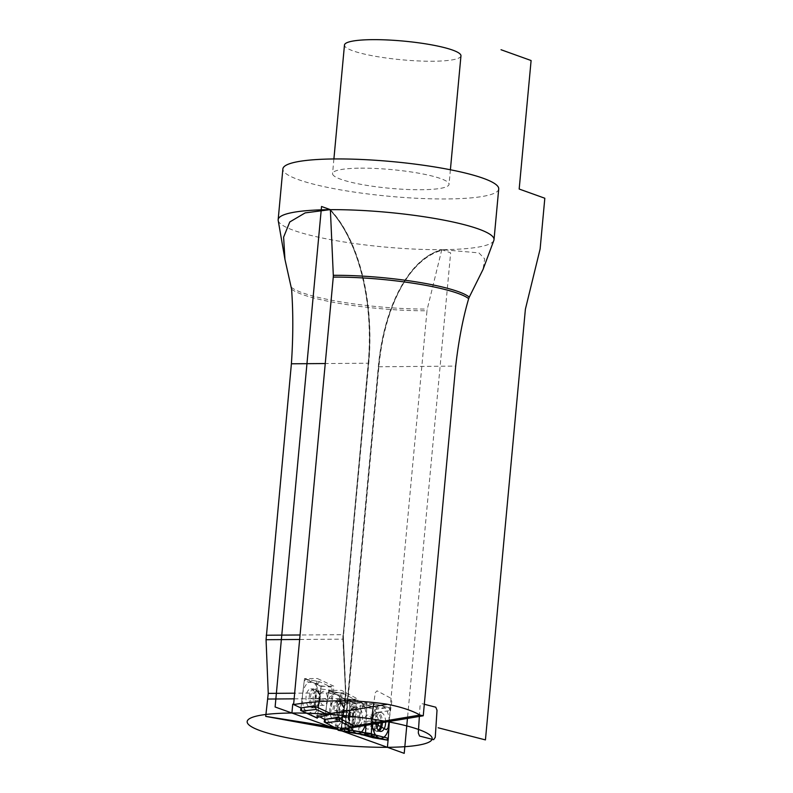 <?xml version="1.0" encoding="UTF-8"?>
<svg xmlns="http://www.w3.org/2000/svg" width="793" height="793" viewBox="0 0 793 793"><rect width="100%" height="100%" fill="white"/><g stroke="black" fill="none" stroke-linecap="round" stroke-linejoin="round"><path stroke-width="0.59" stroke-dasharray="3.96 2.97" d="M291.586 289.187A91.185 14.641 -174.7 0 0 426.991 310.757L390.156 707.891L376.685 707.812L374.078 735.914L358.605 731.949L360.438 703.649L376.685 707.812M337.293 729.411L374.078 735.914M352.974 726.289L341.109 728.252L345.302 728.826L378.905 366.653A145.129 75.751 -90.4 0 1 442.385 249.676L441.612 250.419L427.278 309.052A6.879 3.588 -90.4 0 0 426.991 310.757M347.304 728.489L345.074 728.995L378.667 366.782A144.445 75.394 -90.4 0 1 441.612 250.419L442.385 249.676A108.383 17.406 5.3 0 1 441.8 249.676L450.642 252.858L407.453 718.438M294.134 698.851L345.074 698.484L341.386 728.301L333.893 727.131M335.806 727.637L337.114 699.327L354.144 702.539L352.835 730.859L335.806 727.637L344.786 729.054M352.835 730.859L365.543 732.861M358.605 731.949L336.311 728.42M304.413 707.386L300.953 707.961L304.512 678.6L300.953 707.961L304.512 678.6L321.165 686.322L317.606 715.683L329.442 713.75L317.606 715.683L319.777 716.842L300.953 707.961L304.195 681.256L305.9 679.244L319.787 685.687L320.848 688.978L317.626 715.514L315.921 717.516L317.626 715.514L320.848 688.978L319.787 685.687L305.692 679.175M345.064 728.995L341.119 728.252L324.595 719.42L328.679 690.425L345.193 699.248L328.679 690.425L324.595 719.42L328.679 690.425L341.505 690.326L358.02 699.158L354.223 726.091M328.679 690.425L345.193 699.248L345.312 698.306A16.514 8.624 89.6 0 0 345.54 692.884L342.893 639.168L299.645 639.475M341.386 728.301L345.193 699.248L341.109 728.252M337.709 717.288L341.505 690.326M314.028 705.81L317.339 678.511L333.992 686.232L330.681 713.531M345.193 699.248L340.871 729.937L345.193 699.248L358.02 699.158M304.512 678.6L321.165 686.322L304.512 678.6L317.339 678.511M321.165 686.322L317.398 717.358L321.165 686.322L333.992 686.232M493.841 240.428A108.383 17.406 5.3 0 1 442.385 249.676L478.903 252.888L484.682 258.845L483.026 269.461M278.194 220.424A108.383 17.406 -174.7 0 0 441.8 249.676A145.129 75.751 -90.4 0 0 378.32 366.663L344.697 729.074M372.928 737.728L374.524 735.389L376.001 712.52L390.057 710.607L389.353 721.461L390.235 707.911L373.265 703.56L371.917 724.376L373.265 703.56L390.235 707.911L389.353 721.461L390.057 710.607L388.818 707.544L374.673 703.916L373.087 706.256L371.917 724.376L373.265 703.56L390.156 707.891M366.971 702.449L365.91 725.377L366.971 702.449L349.941 699.228L348.593 728.281L349.941 699.228L366.971 702.449L365.91 725.377L366.842 705.155L365.553 702.182L351.061 699.485L339.235 701.904L351.358 699.495L349.812 701.944L348.593 728.281L349.941 699.228L366.971 702.449L354.144 702.539M373.265 703.56L360.438 703.649M349.941 699.228L337.114 699.327M498.718 188.962A108.383 17.406 5.3 0 1 446.509 198.954A108.383 17.406 -174.7 0 1 337.005 189.24A108.383 17.406 -174.7 0 1 282.873 168.939M360.726 168.156A58.494 9.397 5.3 0 1 419.824 173.399A58.494 9.397 5.3 0 1 449.036 184.353A58.494 9.397 5.3 0 1 420.865 189.745A58.494 9.397 -174.7 0 1 361.767 184.501A58.494 9.397 -174.7 0 1 332.554 173.548A58.494 9.397 -174.7 0 1 360.726 168.156M460.961 55.847A58.494 9.397 5.3 0 1 432.78 61.239A58.494 9.397 -174.7 0 1 373.691 55.996A58.494 9.397 -174.7 0 1 344.469 45.042M341.119 728.172L339.374 730.066L341.119 728.172L344.826 701.874L341.119 728.172L353.163 725.476L356.295 703.252L355.294 699.892L343.815 698.514L344.826 701.874L343.815 698.514L330.057 691.159L343.815 698.514M325.973 719.192L324.605 719.34L328.312 693.052L329.799 691.06L343.656 693.667L341.912 695.56L328.312 693.052L330.057 691.159L343.656 693.667L355.294 699.892M340.633 717.615A7.058 3.678 -90.4 0 0 342.873 716.129A7.058 3.678 -90.4 0 0 344.142 712.471L339.483 713.155A9.466 4.936 89.6 0 0 334.646 701.151A9.466 4.936 89.6 0 0 329.947 708.06A9.466 4.936 89.6 0 0 334.785 720.074A9.466 4.936 89.6 0 0 339.483 713.155L334.715 710.607L347.542 710.518L351.091 712.421A7.058 3.678 89.6 0 0 347.493 703.46A7.058 3.678 89.6 0 0 343.984 708.615A7.058 3.678 89.6 0 0 347.592 717.566A7.058 3.678 89.6 0 0 351.091 712.421L344.142 712.471A7.058 3.678 89.6 0 0 342.794 704.967A7.058 3.678 89.6 0 0 340.534 703.51A7.058 3.678 89.6 0 0 337.025 708.664A7.058 3.678 -90.4 0 0 340.633 717.615L347.592 717.566M341.912 695.56L338.77 717.853M390.057 710.607L388.818 707.544L374.673 703.916L362.46 706.375L374.673 703.916L373.087 706.256L371.917 724.376M375.852 723.722A9.466 4.936 -90.4 0 1 375.793 720.708A9.466 4.936 -90.4 0 1 380.63 712.501A9.466 4.936 -90.4 0 1 385.636 722.086M360.974 734.665L359.735 731.602L361.221 708.724L362.807 706.385L374.762 709.448L376.001 712.52M376.883 727.905A7.058 3.678 89.6 0 1 374.881 729.064A7.058 3.678 89.6 0 1 372.611 727.607A7.058 3.678 89.6 0 1 371.174 721.075L375.793 720.708L380.699 721.967L367.873 722.056L364.215 721.124A7.058 3.678 -90.4 0 1 367.823 715.008A7.058 3.678 -90.4 0 1 371.52 722.998A7.058 3.678 -90.4 0 1 367.922 729.114A7.058 3.678 -90.4 0 1 364.215 721.124L371.174 721.075A7.058 3.678 -90.4 0 1 372.532 716.446A7.058 3.678 -90.4 0 1 374.772 714.949A7.058 3.678 -90.4 0 1 378.479 722.948A7.058 3.678 89.6 0 1 378.449 723.285M351.884 724.237A7.058 3.678 89.6 0 1 349.614 722.77A7.058 3.678 89.6 0 1 348.167 716.485L352.776 716.208A9.466 4.936 -90.4 0 1 357.633 707.673A9.466 4.936 -90.4 0 1 362.619 718.061A9.466 4.936 -90.4 0 1 357.772 726.596A9.466 4.936 -90.4 0 1 352.776 716.208L357.702 717.14L344.876 717.229L341.208 716.535A7.058 3.678 -90.4 0 1 344.826 710.171A7.058 3.678 -90.4 0 1 348.543 717.923A7.058 3.678 -90.4 0 1 344.925 724.287A7.058 3.678 -90.4 0 1 341.208 716.535L348.167 716.485A7.058 3.678 -90.4 0 1 349.535 711.618A7.058 3.678 -90.4 0 1 351.775 710.122A7.058 3.678 -90.4 0 1 355.502 717.873A7.058 3.678 89.6 0 1 351.884 724.237L344.925 724.287M337.075 728.836L337.987 704.343L339.533 701.904L351.527 704.164L352.826 707.148L351.765 730.115L350.219 732.563M316.833 705.393A7.058 3.678 -90.4 0 0 319.073 703.906A7.058 3.678 -90.4 0 0 320.362 700.001L315.723 700.615A9.466 4.936 89.6 0 0 310.836 688.919A9.466 4.936 89.6 0 0 306.098 696.155A9.466 4.936 89.6 0 0 310.975 707.842A9.466 4.936 89.6 0 0 315.723 700.615L310.906 698.385L323.732 698.286L327.321 699.951A7.058 3.678 89.6 0 0 323.683 691.238A7.058 3.678 89.6 0 0 320.144 696.631A7.058 3.678 89.6 0 0 323.782 705.344A7.058 3.678 89.6 0 0 327.321 699.951L320.362 700.001A7.058 3.678 89.6 0 0 318.994 692.745A7.058 3.678 89.6 0 0 316.724 691.288A7.058 3.678 89.6 0 0 313.195 696.68A7.058 3.678 -90.4 0 0 316.833 705.393L323.782 705.344M305.692 679.185L319.549 681.702L317.844 683.715L315.099 706.305M300.973 707.792L304.195 681.256L305.9 679.244L319.549 681.702L331.286 687.144L319.787 685.687M329.601 713.036L332.346 690.435L331.286 687.144M330.384 209.669A145.129 75.751 -90.4 0 1 368.765 363.234L343.379 636.898L346.026 695.699L341.565 729.778M326.458 706.196A16.375 8.545 -90.4 0 1 336.936 694.837A16.375 8.545 -90.4 0 1 342.972 715.018A16.375 8.545 -90.4 0 1 332.495 726.378A16.375 8.545 -90.4 0 1 326.458 706.196M324.605 719.34L328.312 693.052M389.234 721.481A16.375 8.545 89.6 0 0 381.056 705.611A16.375 8.545 89.6 0 0 372.214 719.786A16.375 8.545 89.6 0 0 372.244 724.326M365.087 725.516A16.375 8.545 89.6 0 0 366.217 718.745A16.375 8.545 89.6 0 0 358.456 700.834A16.375 8.545 89.6 0 0 349.188 715.524A16.375 8.545 89.6 0 0 351.279 727.825M365.91 725.377L366.842 705.155L365.553 702.182L351.358 699.495L349.812 701.944L348.593 728.281M302.579 694.519A16.375 8.545 -90.4 0 1 312.839 682.466A16.375 8.545 -90.4 0 1 319.232 702.241A16.375 8.545 -90.4 0 1 308.973 714.295A16.375 8.545 -90.4 0 1 302.579 694.519M419.368 716.446L420.042 705.919L421.628 703.579L424.314 704.263M373.315 706.583L375.267 692.705L377.012 690.822L390.78 698.177L391.782 701.537L389.145 720.213M345.312 698.306L345.074 698.484A17.208 8.981 89.6 0 0 345.312 692.834L294.659 693.201M345.54 692.884L343.121 639.208A17.892 9.338 -90.4 0 1 343.23 634.549L368.408 363.105A144.445 75.394 89.6 0 0 330.413 210.492M343.121 639.208L342.893 639.168A17.208 8.981 -90.4 0 1 343.002 634.678L300.061 634.985M343.23 634.549L368.18 363.234L325.249 363.541M368.408 363.105L368.18 363.234A145.129 75.751 89.6 0 0 330.394 210.323M378.667 366.782L455.688 366.098M291.309 287.254A91.413 14.68 -174.7 0 0 427.278 309.052M356.295 703.252L344.826 701.874M343.478 712.996A8.961 4.679 -90.4 0 1 341.872 717.645A8.961 4.679 -90.4 0 1 336.391 718.022A8.961 4.679 -90.4 0 1 334.448 708.169A8.961 4.679 89.6 0 1 341.773 703.47A8.961 4.679 89.6 0 1 343.478 712.996M342.695 713.135A9.466 4.936 89.6 0 0 337.858 701.121A9.466 4.936 89.6 0 0 333.149 708.04A9.466 4.936 -90.4 0 0 337.987 720.044A9.466 4.936 -90.4 0 0 342.695 713.135M374.524 735.389L388.302 737.668M374.762 709.448L388.818 707.544M361.221 708.724L373.087 706.256M359.735 731.602L371.332 733.317M372.532 716.446L373.533 714.929A8.961 4.679 -90.4 0 0 371.808 720.807A8.961 4.679 89.6 0 0 373.642 729.104A8.961 4.679 89.6 0 0 378.33 730.234M372.611 727.607L373.642 729.104C374.068 730.254 375.367 731.037 377.557 731.453A9.466 4.936 89.6 0 1 372.581 720.728A9.466 4.936 -90.4 0 1 377.418 712.53L373.533 714.929A8.961 4.679 -90.4 0 1 378.657 714.136A8.961 4.679 -90.4 0 1 381.106 722.839M380.63 712.501L377.418 712.53A9.466 4.936 -90.4 0 1 382.414 722.621M380.759 731.424L377.557 731.453A9.466 4.936 89.6 0 0 379.153 730.928M351.765 730.115L365.593 732.335M352.826 707.148L366.842 705.155M351.527 704.164L365.553 702.182M337.987 704.343L349.812 701.944M336.926 727.31L348.553 729.114M348.801 716.287A8.961 4.679 89.6 0 0 350.645 724.277A8.961 4.679 89.6 0 0 355.353 725.387A8.961 4.679 89.6 0 0 358.109 718.052A8.961 4.679 -90.4 0 0 355.67 709.319A8.961 4.679 -90.4 0 0 350.546 710.102A8.961 4.679 -90.4 0 0 348.801 716.287M349.574 716.228A9.466 4.936 -90.4 0 1 354.421 707.693A9.466 4.936 -90.4 0 1 359.417 718.091A9.466 4.936 89.6 0 1 354.56 726.626A9.466 4.936 89.6 0 1 349.574 716.228M317.844 683.715L304.195 681.256M332.346 690.435L320.848 688.978M329.63 712.867L317.626 715.514M319.708 700.467A8.961 4.679 -90.4 0 1 318.062 705.413A8.961 4.679 -90.4 0 1 312.66 705.879A8.961 4.679 -90.4 0 1 310.598 696.244A8.961 4.679 89.6 0 1 317.963 691.248A8.961 4.679 89.6 0 1 319.708 700.467M318.925 700.586A9.466 4.936 89.6 0 0 314.048 688.899A9.466 4.936 89.6 0 0 309.3 696.125A9.466 4.936 -90.4 0 0 314.187 707.822A9.466 4.936 -90.4 0 0 318.925 700.586M341.496 728.321L345.639 692.854L343.329 634.618L368.507 363.174C374.494 303.63 358.327 238.812 330.166 209.858M442.256 249.696C410.447 257.279 383.683 306.802 378.568 366.723L344.965 728.945M450.394 169.761L449.036 184.353M333.903 158.957L332.554 173.548M340.534 703.51L347.493 703.46M342.873 716.129L341.872 717.645C341.466 718.795 340.167 719.598 337.987 720.044L334.785 720.074M342.794 704.967L341.773 703.47L337.858 701.121L334.646 701.151M374.772 714.949L367.823 715.008M374.881 729.064L367.922 729.114M351.775 710.122L344.826 710.171M349.614 722.77L350.645 724.277C351.071 725.426 352.379 726.21 354.56 726.626L357.772 726.596M349.535 711.618L350.546 710.102L354.421 707.693L357.633 707.673M316.724 691.288L323.683 691.238M319.073 703.906L318.062 705.413C317.656 706.573 316.367 707.376 314.187 707.822L310.975 707.842M318.994 692.745L317.963 691.248L314.048 688.899L310.836 688.919"/><path stroke-width="1.19" d="M469.278 297.117L468.673 298.664C463.013 317.815 458.681 340.286 455.688 366.098L423.244 715.792L420.042 715.048C412.191 710.627 401.347 707.029 387.499 704.273C356.176 699.555 324.882 699.654 293.608 704.551L333.268 277.104A6.879 3.588 89.6 0 0 333.308 275.31A91.413 14.68 5.3 0 1 469.278 297.117L483.026 269.461L493.841 240.428A108.383 17.406 5.3 0 0 494.019 239.684A108.383 17.406 5.3 0 0 439.877 219.383A108.383 17.406 5.3 0 0 330.384 209.669A108.383 17.406 -174.7 0 0 329.799 209.679L330.413 210.492L333.308 275.31M333.893 727.131L265.714 716.386L268.252 693.389L294.659 693.201M299.645 639.475L266.061 639.713L268.252 693.389M266.061 639.713L291.398 363.789C293.202 337.194 293.261 312.333 291.586 289.187L284.955 259.4L283.607 237.157L289.782 221.961L305.166 212.891L329.799 209.679L330.413 210.492M265.714 716.386L337.293 729.411M344.786 729.054L348.533 729.649L345.302 728.826M420.042 715.048L352.974 726.289M423.244 715.792L347.304 728.489M365.543 732.861L371.293 733.951L365.514 733.039L371.293 733.951L371.917 724.376L371.332 733.317L372.571 736.38L386.786 740.028L372.928 737.728L386.716 740.008L388.302 737.668L389.353 721.461L388.134 740.375L371.164 736.023L371.917 724.376L371.164 736.023L388.134 740.375L389.353 721.461L388.302 737.668L386.716 740.008L372.571 736.38L371.332 733.317L371.917 724.376M336.311 728.42L312.928 724.733M387.499 704.273L329.442 713.75L330.681 713.531L314.028 705.81L300.953 707.961L293.608 704.551M324.595 719.42L324.238 721.967L340.752 730.799L340.871 729.937L340.752 730.799L324.238 721.967L324.595 719.42L319.777 716.842L324.595 719.42L337.709 717.288L354.134 726.071M330.394 210.323A145.129 75.751 89.6 0 0 329.799 209.679A108.383 17.406 -174.7 0 0 278.165 219.661A108.383 17.406 -174.7 0 0 278.194 220.424L284.955 259.4M348.533 729.649L348.593 728.281L349.852 732.098L364.046 734.774L365.593 732.335L365.91 725.377L365.563 732.861M278.165 219.661L282.873 168.939A108.383 17.406 -174.7 0 1 335.082 158.947A108.383 17.406 5.3 0 1 444.586 168.661A108.383 17.406 5.3 0 1 498.718 188.962L494.019 239.684M333.903 158.957L344.469 45.042A58.494 9.397 -174.7 0 1 372.651 39.65A58.494 9.397 5.3 0 1 431.749 44.894A58.494 9.397 5.3 0 1 460.961 55.847L450.394 169.761M339.374 730.066L325.606 722.701L324.605 719.34L325.606 722.701L339.374 730.066L351.418 727.359L339.791 721.144L325.606 722.701M338.78 717.784L339.791 721.144M353.163 725.476L351.418 727.359L351.973 727.468M385.636 722.086A9.466 4.936 -90.4 0 1 385.596 723.226A9.466 4.936 -90.4 0 1 380.759 731.424A9.466 4.936 -90.4 0 1 375.852 723.722M360.319 734.179L372.928 737.728M376.883 727.905A7.058 3.678 89.6 0 0 378.449 723.285M348.593 728.281L349.852 732.098L364.066 734.784L350.219 732.563L364.046 734.774L365.593 732.335L365.91 725.377L365.464 735.042L348.434 731.83L348.593 728.281L348.434 731.83L365.464 735.042L365.91 725.377M337.075 728.836L338.214 730.294L350.219 732.563M315.921 717.516L302.034 711.083L300.973 707.792L302.034 711.083L316.427 717.596L327.915 714.87L316.179 709.428L302.034 711.083M315.118 706.137L316.179 709.428M329.63 712.867L328.421 714.949M501.037 49.731L531.102 60.536L519.177 189.041L544.821 198.24L540.122 248.972L525.6 308.348A6.879 3.588 -90.4 0 0 525.313 310.043L485.435 739.899L438.132 727.776M341.565 729.778L341.426 730.809L339.612 730.155L387.41 747.313A92.9 14.918 -174.7 0 0 418.902 729.6A92.9 14.918 -174.7 0 0 291.913 713.026L292.736 704.144L300.953 707.961L300.646 710.439L300.953 707.961M345.064 728.995L371.293 733.951L388.243 738.293L387.41 747.313A92.9 14.918 -174.7 0 1 260.421 730.74A92.9 14.918 -174.7 0 1 291.913 713.026L339.434 730.085L275.112 706.989L321.542 206.497L330.384 209.669M407.453 718.438L404.212 753.35L344.44 731.889L344.697 729.074M317.309 718.161L300.646 710.439L317.309 718.161L317.398 717.358L317.309 718.161M372.244 724.326A16.375 8.545 89.6 0 0 380.828 738.342A16.375 8.545 89.6 0 0 389.185 724.138A16.375 8.545 89.6 0 0 389.234 721.481M351.279 727.825A16.375 8.545 89.6 0 0 365.087 725.516M424.314 704.263L435.773 707.207L437.012 710.27L435.258 737.331L433.672 739.671L419.527 736.043L418.298 732.98L419.368 716.446M389.145 720.213L388.074 727.835L386.33 729.719L372.571 722.364L371.56 719.003L373.315 706.583M468.673 298.664A91.185 14.641 -174.7 0 0 333.268 277.104M268.044 699.039L294.134 698.851M300.061 634.985L266.22 635.233M325.249 363.541L291.398 363.789M338.661 717.794L325.973 719.192M360.974 734.665L372.571 736.38M378.33 730.234A8.961 4.679 89.6 0 0 381.086 723.186A8.961 4.679 -90.4 0 0 381.106 722.839M382.414 722.621A9.466 4.936 -90.4 0 1 382.385 723.246A9.466 4.936 89.6 0 1 379.153 730.928M338.214 730.294L349.852 732.098M314.811 706.176L304.413 707.386M351.834 727.478L339.929 730.145M328.292 714.959L316.417 717.576"/></g></svg>
